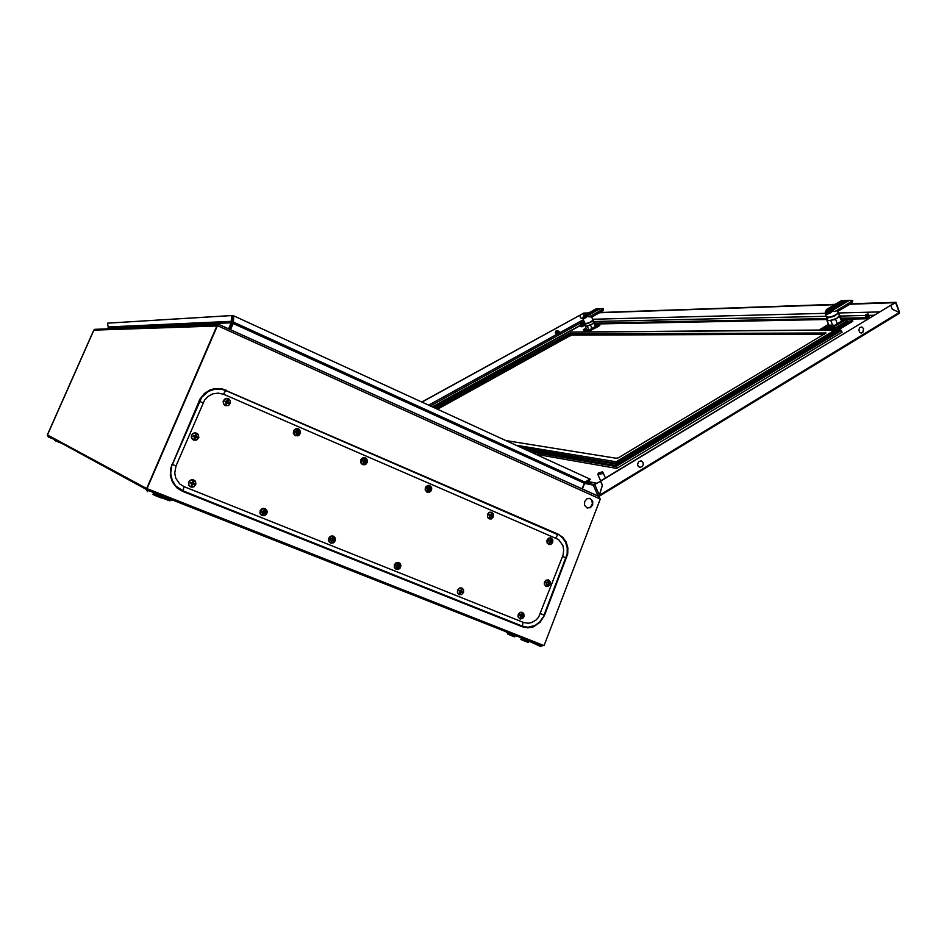 <?xml version="1.0" encoding="UTF-8"?>
<svg xmlns="http://www.w3.org/2000/svg" width="947" height="947" viewBox="0 0 947 947"><rect width="100%" height="100%" fill="white"/><g stroke="black" fill="none" stroke-linecap="round" stroke-linejoin="round"><path stroke-width="1.42" d="M519.939 618.853L520.554 618.971M523.016 612.875L522.401 612.46M523.928 616.769L523.987 614.212L522.401 612.52L520.104 612.65L518.435 614.556L518.376 617.113L519.962 618.817L522.259 618.675L523.928 616.769M519.998 614.804L520.448 617.468L522.898 616.746L522.436 614.082L519.998 614.804M522.259 612.401L520.246 612.389L518.234 614.473L518.068 616.71L519.785 618.793M154.74 493.813L160.718 496.216M153.39 493.387L152.893 494.5L156.551 496.086L161.511 497.956L161.984 496.832M522.389 638.846L527.716 641.036M521.205 638.444L520.826 639.474L524.721 641.166L528.462 642.599L528.852 641.581M398.794 562.613L395.929 562.909L394.437 564.72L394.532 567.762L396.13 569.242L394.532 567.762L394.437 564.72L395.929 562.909L398.794 562.613L395.929 562.909L394.437 564.72L394.532 567.762L396.13 569.242M394.627 564.791L394.568 567.454L396.284 569.254L398.77 569.135L400.569 567.182L400.735 564.885L399.812 563.299L396.426 562.838L394.343 566.33L396.284 569.254L399.705 568.472L400.699 566.803L400.617 564.53L398.214 562.542L394.994 564.092L394.568 567.454L397.338 569.467L400.202 567.88L400.474 564.187L397.491 562.53L394.627 564.791M397.989 564.909L399.385 567.111L398.391 564.128L395.964 565.738L397.373 568.082L399.504 566.851L398.888 564.329L395.964 565.738L397.373 568.082L399.504 566.851L398.888 564.329L395.964 565.738L397.089 566.519L396.746 567.833L399.385 567.111L398.214 566.969M365.305 457.875L362.381 458.076L360.854 459.851L360.949 462.953L362.583 464.504L360.949 462.953L360.854 459.851L362.381 458.076L365.305 457.875L362.381 458.076L360.854 459.851L360.949 462.953L362.583 464.504L360.949 462.953L360.854 459.851L362.381 458.076L365.305 457.875M361.032 459.911L360.973 462.61L362.737 464.492L365.282 464.456L367.116 462.527L367.164 459.84L365.412 457.946L362.216 458.372L360.748 461.461L362.097 464.113L365.282 464.456L367.247 462.148L366.596 458.845L363.589 457.756L360.902 460.278L361.553 463.592L364.559 464.681L367.116 462.527L366.596 458.845L363.589 457.756L360.902 460.278L361.553 463.592L364.559 464.681L367.116 462.527L366.596 458.845L363.589 457.756L361.032 459.911M365.885 462.373L365.376 459.532L362.677 460.171L363.837 463.284L364.69 462.16L365.98 462.172L365.376 459.532L362.393 460.858L363.53 461.663L363.234 463.036L365.885 462.373L365.151 459.425L362.393 460.858L363.53 461.663L363.234 463.036L365.885 462.373L365.151 459.425L362.393 460.858L363.53 461.663L363.234 463.036L365.885 462.373M586.891 507.852L590.312 507.71L592.68 504.94L592.739 501.176L590.076 498.442L586.986 498.738L584.642 501.519L584.595 505.272L586.891 507.852M587.306 508.006L590.537 507.095L592.408 503.887L591.828 500.229L589.448 498.3M522.626 638.242L522.365 638.917L526.307 640.598L527.692 641.107L527.976 640.35M155.024 493.127L154.716 493.92L158.836 495.648L160.694 496.311L161.026 495.494M95.848 329.284L93.954 330.041M146.454 489.481L48.605 436.247L47.362 434.874L93.765 330.16M48.605 436.236L53.588 438.236L48.711 436.295L48.285 436.969L47.362 434.874M542.607 645.014L540.891 645.452L540.5 646.47L543.483 645.369M600.232 499.128L544.04 645.582L146.738 488.569L148.253 490.451L147.472 491.327L146.963 488.688L217.479 325.661L600.232 499.128L598.575 496.346M147.708 491.564L146.56 490.333L146.596 488.806L216.804 325.993M528.248 639.675L540.891 645.452L148.253 490.451L147.815 489.031M146.714 488.557L47.457 434.922L93.86 330.16L216.709 325.993L217.81 324.762L219.373 324.714M597.912 496.05L219.503 324.75L217.479 325.661M217.159 325.886L146.726 488.569M229.659 329.402L232.642 321.329L108.195 326.999L108.1 327.922L231.198 322.856L231.542 315.6L232.702 315.481L232.642 321.329M581.908 488.806L584.95 482.13L233.495 322.146L232.891 323.566L233.672 315.825L589.863 479.111L584.95 482.13M585.104 482.035L585.447 482.556L584.039 483.29M170.247 499.898L169.833 500.868L166.104 499.495L161.736 497.637L162.126 496.63M264.911 508.646L262.556 508.563L260.188 510.753L260.011 513.179L262.035 515.499L260.011 513.179L260.188 510.753L262.556 508.563L264.911 508.646L262.556 508.563L260.188 510.753L260.011 513.179L262.035 515.499M260.354 510.824L260.295 513.594L262.165 515.499L264.864 515.428L266.805 513.416L266.853 510.646L264.994 508.74L261.597 509.214L260.058 512.422L261.81 515.334L264.864 515.428L267.042 512.635L265.977 509.356L262.674 508.669L260.212 511.202L261.183 514.884L264.485 515.57L266.947 513.025L266.249 509.64L263.065 508.563L260.354 510.824M264.047 510.847L265.456 513.298L264.426 510.184L261.739 511.806L263.278 514.28L264.166 513.12L265.574 513.049L264.911 510.386L261.739 511.806L263.278 514.28L264.166 513.12L265.574 513.049L264.911 510.386L261.739 511.806L262.935 512.623L262.591 514.008L265.456 513.298L264.166 513.12M196.526 433.099L193.295 433.288L191.614 435.147L191.436 437.632L193.543 440.047M191.756 435.194L191.708 438.035L193.662 440.024L196.467 440.012L198.491 437.999L198.539 435.17L196.597 433.17L193.78 433.181L191.756 435.194M197.059 437.81L196.479 434.815L193.176 436.2L194.407 437.041L194.076 438.473L194.786 438.769L195.686 437.585L197.059 437.81L196.514 437.455M193.626 440.083L196.195 440.118M198.041 434.282L196.609 433.134M333.226 536.191L330.965 536.132L328.704 538.287L328.526 540.666L330.467 542.927L328.526 540.666L328.704 538.287L330.965 536.132L333.226 536.191L330.965 536.132L328.704 538.287L328.526 540.666L330.467 542.927L328.526 540.666L328.704 538.287L330.965 536.132L333.226 536.191M328.869 538.37L328.976 541.435L330.965 543.045L333.545 542.655L335.202 540.477L334.279 536.89L332.231 536.061L330.396 536.57L328.585 539.932L329.402 542.063L330.965 543.045L333.202 542.832L334.682 541.566L334.966 537.789L331.852 536.073L329.047 538.003L328.976 541.435L332.089 543.14L334.895 541.211L334.765 537.458L331.852 536.073L328.869 538.37L329.177 541.755L332.089 543.14L334.895 541.211L334.765 537.458L331.852 536.073L328.869 538.37M333.806 540.761L333.285 537.92L330.527 538.63L331.71 541.743L332.575 540.595L333.877 540.619L333.285 537.92L330.243 539.328L331.71 541.743L332.575 540.595L333.806 540.761L333.095 537.837L330.243 539.328L331.71 541.743L332.575 540.595L333.806 540.761L333.095 537.837L330.243 539.328L331.71 541.743L332.575 540.595L333.806 540.761L332.054 540.252L332.575 540.595L331.45 540.749L332.918 540.098L332.054 540.252L333.806 540.761M54.784 440.568L60.478 442.865M587.933 481.04L590.135 482.425M585.554 482.911L586.288 482.354M429.701 485.669L427.571 485.574L425.428 487.646L425.262 489.966L427.085 492.18L425.262 489.966L425.428 487.646L427.571 485.574L429.701 485.669L427.571 485.574L425.428 487.646L425.262 489.966L427.085 492.18M425.617 487.705L425.558 490.345L427.251 492.18L429.689 492.12L431.299 490.57L431.512 487.587L429.831 485.752L426.754 486.19L425.345 489.22L426.931 492.014L429.689 492.12L431.583 489.848L430.968 486.616L428.08 485.574L425.487 488.072L426.114 491.315L429.003 492.345L431.583 489.848L430.968 486.616L428.08 485.574L425.617 487.705M430.317 490.084L429.82 487.314L427.227 487.965L427.713 490.735L430.459 489.753L429.204 487.042L428.553 488.202L427.097 488.273L428.056 489.421L427.713 490.735L430.459 489.753L429.204 487.042L428.553 488.202L427.097 488.273L428.056 489.421L427.713 490.735L430.317 490.084M298.21 428.908L295.89 428.778L293.57 430.897L293.392 433.312L295.381 435.667L293.392 433.312L293.57 430.897L295.89 428.778L298.21 428.908L295.89 428.778L293.57 430.897L293.392 433.312L295.381 435.667M293.736 430.944L293.688 433.702L295.523 435.632L298.175 435.62L300.081 433.679L300.128 430.921L298.305 428.991L294.967 429.382L293.452 432.53L294.848 435.253L298.175 435.62L300.306 432.897L299.536 429.902L296.399 428.766L293.736 430.944L294.28 434.72L297.417 435.857L300.081 433.679L299.536 429.902L296.399 428.766L293.736 430.944M298.767 433.489L298.234 430.577L295.417 431.216L296.636 434.413L298.98 433.016L298.033 431.998L298.234 430.577L295.121 431.915L296.293 432.743L296.293 434.271L297.5 433.264L298.767 433.489L297.855 430.412L295.121 431.915L296.293 432.743L296.293 434.271L297.5 433.264L298.767 433.489M193.638 479.904L190.406 480.141L188.725 482.023L188.548 484.509L190.655 486.9M188.867 482.082L188.82 484.923L190.773 486.888L193.579 486.829L195.603 484.793L195.65 481.964L193.709 479.999L190.892 480.046L188.867 482.082M194.171 484.651L193.579 481.668L190.288 483.088L191.519 483.929L191.791 485.598L192.797 484.45L194.171 484.651L193.626 484.308M190.738 486.936L192.691 487.089M195.378 481.407L193.721 479.94M228.239 398.711L225.836 398.557L223.421 400.699L223.539 403.943L225.315 405.588M223.563 400.747L223.516 403.552L225.433 405.553L228.191 405.565L230.18 403.588L230.228 400.782L228.322 398.782L225.564 398.77L223.563 400.747M228.783 403.375L227.517 400.096L224.984 401.706L226.191 402.582L225.848 403.99L228.251 403.008M225.386 405.624L228.18 405.576M229.316 399.433L228.322 398.746M461.745 588.004L459.662 587.98L457.567 590.088L457.65 593.071L459.177 594.503M457.756 590.17L457.697 592.775L459.354 594.527L461.745 594.396L463.474 592.467L463.521 589.863L461.876 588.111L459.496 588.241L457.756 590.17M462.361 592.42L461.284 589.46L460.644 590.632L459.342 590.419L459.828 593.142L461.935 592.135M459.319 594.562L460.064 594.704M462.61 588.549L461.887 588.063M176 465.948L174.674 473.027L175.787 478.259L179.8 484.024L184.286 486.794L523.727 622.581L528.177 623.28L531.729 622.581L536.038 620.06L538.654 617.16L563.086 554.895L563.666 550.124L562.838 545.508L558.6 539.494L223.752 394.343L218.118 393.088L212.779 393.869L208.174 396.284L204.564 400.072L176 465.948L172.354 464.468L201.711 397.314L208.447 391.36L214.78 389.181L221.42 389.241L225.646 390.531L223.504 394.236M548.751 544.395L549.722 544.549M551.509 538.298L549.26 538.085L547.295 540.074L547.236 542.619L548.798 544.347L551.059 544.253L552.693 542.406L552.752 539.873L551.201 538.145M548.846 540.323L549.296 542.986L551.699 542.323L551.249 539.66L548.846 540.323M551.047 538.038L548.455 538.298L547.094 540.015L547.165 542.915L548.609 544.347M515.097 635.958L514.718 636.858L511.771 635.745L507.474 633.886L507.817 632.987M491.576 512.374L488.865 512.611L487.456 514.339L487.539 517.311L489.043 518.778M487.658 514.41L487.492 516.648L488.912 518.625L491.244 518.838L493.115 517.169L493.434 514.6L491.706 512.457L489.362 512.528L487.658 514.41M492.203 516.719L491.73 513.996L489.232 514.659L489.706 517.382L492.203 516.719M489.173 518.826L490.321 518.992M546.135 586.359L546.904 586.501M550.077 584.323L550.136 581.789L548.585 580.085L546.312 580.191L544.821 581.73L544.513 584.263L545.874 586.169L548.124 586.335L550.077 584.323M546.218 582.31L546.668 584.962L549.071 584.263L548.621 581.612L546.218 582.31M548.431 579.966L545.827 580.262L544.466 581.991L544.3 584.216L545.993 586.3M173.029 498.986L173.23 499.815L511.072 633.235L511.688 632.797M172.709 498.868L173.23 499.815M585.802 482.958L588.691 481.703M586.205 483.041L589.046 481.774L590.892 483.988M584.145 325.508L581.884 326.833L580.878 326.502M583.541 324.963L582.831 326.005L581.127 326.076M582.05 321.826L582.559 322.785M583.435 320.169L581.612 320.796M583.944 321.376L584.039 324.17L582.583 324.963L582.902 325.851M582.642 323.744L583.174 324.087M581.671 321.933L581.174 322.714L582.074 322.382L582.973 323.886M581.766 321.696L580.913 322.193L581.849 321.447M582.133 322.465L581.15 322.667L581.908 322.098M581.612 321.258L580.913 322.193M582.547 325.33L581.695 325.721L582.736 325.969L582.31 324.963L581.718 325.732M581.553 323.898L580.7 324.182L581.422 323.708L582.31 324.963M582.831 324.123L582.665 324.774M582.571 323.199L582.168 324.028M582.358 322.82L581.92 323.661M581.174 323.353L580.191 321.85L581.387 321.282M579.789 322.607L580.499 322.359L579.789 322.607L580.653 324.099M580.689 322.643L580.014 323.01M580.416 323.708L581.28 323.483L580.475 323.803M582.914 325.117L583.435 324.821M579.813 323.034L580.961 325.709M582.014 326.206L581.363 325.839M582.654 325.366L581.766 325.851L582.701 325.413M582.05 324.596L581.446 325.342M581.34 324.987L582.133 324.655M581.801 324.229L581.198 324.963M581.127 324.596L581.872 324.288M580.902 324.217L581.636 323.921L580.937 324.265M580.002 322.631L580.712 322.394M579.493 321.909L580.191 321.909M580.251 322.004L579.398 322.205M581.576 320.713L579.422 321.814M581.174 325.058L433.489 407.163M580.771 325.07L432.519 406.713M584.11 321.755L582.298 322.288M581.659 326.348L581.257 325.898M581.565 321.329L580.594 321.956M581.292 321.211L580.629 321.507M583.553 325.081L582.938 325.709M583.328 324.608L582.855 325.022M583.127 324.229L582.618 324.667M582.926 323.862L582.369 324.3M582.725 323.483L582.109 323.933M582.512 323.116L581.86 323.578M582.298 322.749L581.6 323.211M582.074 322.382L581.351 322.844M581.849 322.016L581.103 322.477M581.624 321.649L580.854 322.098M581.47 321.483L580.629 321.992M581.612 321.838L580.878 322.311M582.05 322.667L581.434 323.081M582.026 322.607L581.399 323.034M582.251 323.034L581.683 323.448M582.227 322.986L581.647 323.401M582.464 323.412L581.92 323.827M582.429 323.365L581.884 323.779M582.665 323.791L582.156 324.194M582.855 324.17L582.369 324.572M583.234 324.916L582.772 325.354M583.21 324.892L582.76 325.306M582.736 325.614L581.884 326.017M582.5 325.247L581.636 325.638M582.239 324.88L581.387 325.247M581.991 324.501L581.138 324.868M581.742 324.134L580.89 324.478M580.961 323.034L580.18 323.306M581.032 323.152L580.239 323.401M580.7 322.667L579.955 322.915M580.547 322.039L579.801 322.288M580.523 321.98L579.777 322.24M580.736 322.442L580.026 322.69M580.227 323.034L580.949 322.832L580.251 323.081M581.186 323.211L580.487 323.483M581.15 323.164L580.452 323.436M581.422 323.59L580.689 323.85L581.387 323.543M581.908 324.336L581.162 324.655M582.156 324.703L581.375 325.046M582.417 325.058L581.588 325.448M582.381 325.01L581.565 325.401M616.13 461.745L615.834 465.948L616.746 468.363L842.061 332.219L840.983 330.183L615.905 465.581L840.226 330.254L834.899 330.041L616.13 461.745L516.955 445.327M435.04 407.873L572.118 332.03M571.657 333.877L572.189 335.12L569.242 336.149L568.709 334.895L571.657 333.877L826.033 333.001L618.32 457.863L615.988 458.241L506.775 440.663M828.14 310.876L828.187 310.012L827.702 310.663L828.376 310.888L831.928 309.906M830.768 310.308L831.478 310M832.792 309.16L829.347 310.06L828.779 309.515L829.051 310.557M827.512 310.367L827.003 311.338L828.08 311.054L827.299 310.734L828.187 310.012M828.08 311.054L830.981 310.332L828.08 311.054M828.779 309.515L832.46 308.367L833.396 308.615L832.792 309.397L832.377 308.533L829.051 309.503M833.029 309.278L830.401 311.788L827.654 312.853L826.459 312.19L827.323 309.444L826.601 309.468L825.239 312.77L826.506 313.954L829.75 312.983L833.68 309.48L833.029 309.278L833.893 308.58L832.934 308.367M826.601 317.576L827.808 320.465L830.152 320.583L836.817 318.358L839.444 315.611M825.393 313.777L826.506 317.458L828.282 317.861L834.84 315.978L838.497 312.995L832.247 316.854L826.755 317.233M827.311 319.423L827.157 320.737L834.236 319.684L839.74 316.665L840.249 315.552L839.314 315.256M842.333 321.72L842.025 320.926L835.988 324.549L836.296 325.354M841.966 320.157L842.57 321.578M834.65 326.336L834.177 325.129L828.743 325.2L829.56 326.916L834.035 326.715M834.65 328.645L838.344 329.248L852.608 320.666L846.381 321.293M828.471 324.348L820.007 329.449L824.624 328.739M826.506 327.662L824.103 327.828L828.732 325.022M846.133 322.359L848.453 322.311L839.563 327.638L837.326 327.769L846.133 322.359M838.509 329.154L838.415 329.852L837.645 329.426M837.503 311.303L836.899 310.711L834.591 311.527L833.194 310.699L829.927 313.268L826.826 314.309L825.263 313.564L825.382 311.61M826.34 309.716L825.133 313.09M833.751 309.255L833.111 309.207L834.461 307.775L833.372 307.432L827.323 309.444M833.751 309.184L848.476 300.424L852.596 300.412L851.72 303.158L837.574 311.48M833.668 309.491L833.194 310.699M848.169 300.377L849.068 300.601L833.538 309.728M826.601 309.468L827.394 309.373M848.879 300.341L852.584 300.412M863.51 328.609L862.812 332.373L861.273 333.06L859.734 332.397L858.799 329.982L859.746 327.555L861.841 326.952L863.51 328.609M596.172 325.91L598.433 326.348L599.794 325.448L595.841 325.034M588.762 329.58L584.5 331.166L583.257 329.674L584.619 331.58L589.59 331.32L591.496 330.136L589.543 329.497M589.425 330.917L587.176 330.456M596.326 326.289L597.746 326.289M584.832 323.91L585.672 325.934L586.761 326.064L591.579 324.359L594.089 322.205M584.832 323.495L585.862 323.969L589.425 322.856L592.562 321.14L592.94 319.979M585.495 325.46L585.187 326.135L587.282 326.111L590.028 325.188L594.065 322.963L594.645 322.134L594.029 322.063M597.166 327.035L591.461 330.041L595.923 327.698L595.876 326.289L590.987 329.011L591.402 329.982M594.645 322.134L596.598 326.916L597.45 326.608L591.473 330.065M589.792 329.532L588.809 329.698L587.282 326.111M585.199 326.135L586.702 329.651M587.081 315.789L600.031 308.686L603.346 308.651L603.275 310.675L591.709 317.103L587.637 316.369L583.648 319.044L582.807 317.837M583.956 315.6L582.796 317.896L583.47 318.808L588.075 315.434L584.287 317.955L583.577 317.34L584.548 315.41L583.482 316.298M587.791 315.256L588.785 313.907L584.548 315.41M588.04 315.481L587.637 316.369M599.996 308.627L587.933 315.647M596.717 308.758L596.03 308.876M584.879 316.476L587.045 315.777M586.619 315.919L587.661 315.398M587.874 315.197L585.518 315.458L585.187 316.251M584.192 316.345L584.974 315.836M584.453 316.629L586.347 316.097L584.453 316.629M585.518 315.458L588.359 314.913M587.85 315.221L585.66 315.458M643.025 462.538L643.238 464.705L642.232 466.611L639.817 467.368L638.207 466.291L637.568 464.255L638.645 461.603L641.072 460.846L643.025 462.538M557.203 330.586L555.735 331.19L555.416 332.906L556.528 334.113L557.238 334.149L556.351 333.237L558.055 333.699M596.219 495.281L597.924 495.648L593.331 485.16L600.54 481.254L602.292 485.29L599.344 495.163L597.924 495.648L599.356 496.133L599.285 495.198M899.366 312.001L895.98 302.342L890.926 305.538L892.358 309.314L899.401 312.439L899.319 313.279L599.51 495.956M585.116 482.828L594.219 484.651L600.54 481.254M584.311 315.327L583.388 313.327L584.252 315.363L596.799 308.746M588.809 312.853L583.636 313.09L579.742 315.339L583.388 313.327M894.998 302.661L600.126 481.171M895.98 302.342L850.678 303.786M867.985 313.978L868.884 315.73M868.529 315.505L867.511 316.073L869.157 318.322M869.003 315.611L869.228 317.056M868.304 315.008L867.63 315.907M868.541 317.34L869.393 316.689L868.861 315.671L867.511 316.073M868.861 317.849L869.654 317.209L868.944 317.967M869.642 318.026L868.861 318.192M868.245 314.866L867.18 315.635M868.648 318.63L866.6 315.458L868.292 314.629M866.919 315.99L865.83 316.499L867.582 319.257M867.381 316.712L866.138 317.056M867.334 319.435L866.055 318.583M867.31 318.737L868.458 318.322M866.694 317.636L867.831 317.269M866.387 317.091L867.535 316.736M866.067 316.523L867.251 316.191M866.635 318.796L865.83 316.499M868.139 313.99L865.653 314.57L865.298 315.458L867.215 314.937L865.345 315.398M867.286 319.459L866.541 319.719M866.706 318.251L865.854 318.026M868.21 314.913L867.121 315.576M866.032 315.304L865.428 315.398M868.079 314.475L867.215 314.937M869.18 317.079L868.612 317.458M869.121 316.168L868.21 316.819M869.109 316.381L868.292 316.937M868.849 315.659L867.878 316.298M868.884 315.813L867.961 316.428M868.577 315.138L867.559 315.777M868.517 315.493L867.559 316.132M868.754 316.038L867.902 316.641M868.636 316.061L867.866 316.582M869.003 316.57L868.233 317.162M868.861 316.629L868.198 317.091M869.251 317.103L868.553 317.671M869.074 317.209L868.506 317.612M869.405 317.659L868.813 318.133M868.517 318.713L867.357 319.127M868.328 318.121L867.026 318.583M868.411 318.251L867.109 318.713M867.985 317.6L866.694 318.026M868.068 317.73L866.777 318.168M867.641 317.091L866.375 317.482M867.724 317.209L866.458 317.612M867.286 316.57L866.067 316.925M866.955 316.038L865.759 316.357M867.038 315.694L865.795 316.049M867.026 315.623L865.747 315.978M867.286 316.251L866.114 316.606M867.57 316.795L866.434 317.162M867.866 317.34L866.742 317.719M868.186 317.872L867.05 318.275M868.139 317.801L867.014 318.204M868.494 318.393L867.357 318.819M866.872 319.222L866.268 319.151M602.493 471.784L599.297 472.636L602.043 473.145L602.493 471.784M602.304 473.749L598.599 473.062L597.746 474.187L602.304 473.749L602.043 473.145M557.345 331.379L558.647 331.249L556.256 330.752M558.28 331.71L557.357 333.368M556.505 334.113L557.25 334.149M559.014 333.166L558.872 331.154L557.037 330.681M555.463 333.048L557.014 332.823L557.475 331.225L556.978 332.847M556.102 330.846L556.848 330.775L556.149 333.072M559.05 331.699L557.653 331.119M559.144 332.93L559.144 331.663M556.848 330.775L557.475 331.225M558.931 333.214L559.18 331.888M555.546 333.249L556.244 333.273M556.28 333.036L557.925 333.64M824.541 328.763L834.082 327.97M842.155 320.512L843.955 320.749M828.649 326.857L826.021 327.863M824.813 329.307L829.075 328.538L834.011 329.402M846.76 319.269L833.798 326.845L846.358 319.305L847.198 321.282M833.798 326.845L834.153 328.692L832.946 328.656L834.165 328.656M834.2 326.822L834.354 329.343M160.09 496.098L160.374 493.991M527.396 640.989L527.881 639.201M517.169 634.964L517.654 635.757L511.155 633.188M516.636 636.159L506.349 631.969M515.18 635.733L506.172 632.099M161.286 494.95L172.863 499.554M160.907 495.778L171.892 500.04M170.472 499.673L160.789 496.05M160.872 495.849L162.126 496.311M522.389 626.796L182.629 491.41L176.793 487.8L172.532 482.402L170.33 475.82L170.448 468.789L200.006 398.936L204.41 393.514L210.293 389.856L214.732 388.601L221.562 388.661L558.209 534.179L562.814 537.316L566.14 542.039L567.821 547.828L567.667 554.031L544.537 615.278L540.086 622.309L533.481 626.76L527.87 627.825L522.389 626.796L523.028 622.297M544.537 615.278L539.719 621.907L535.031 625.446L527.846 627.269L522.531 626.263L182.842 490.842L175.586 485.752L172.07 480.046L170.673 473.429L171.833 464.267M566.555 558.067L562.565 556.457M558.209 534.179L562.423 537.707L565.655 542.288L567.289 547.911L567.146 553.948L544.04 615.077L540.524 613.644M225.919 389.986L225.646 390.531L557.949 534.653L555.7 537.849M198.965 401.043L203.049 402.842M182.629 491.41L184.038 486.699M826.589 316.831L829.584 317.316L836.059 314.937L838.166 313.007L837.337 310.853M843.931 300.909L842.061 300.673L844.475 300.613L834.934 306.272L832.425 306.804L841.362 300.732L826.767 309.397M837.953 313.469L833.005 316.57L827.205 317.423M838.32 306.106L835.763 306.248L845.612 300.459L847.778 300.483L838.225 306.165M847.234 300.791L845.742 300.459M847.672 300.542L848.725 300.696M844.866 300.495L834.946 306.272M845.943 300.755L847.707 300.507M845.612 300.85L835.858 306.189M842.321 300.968L832.591 306.295M844.369 300.673L841.445 300.673L826.648 309.444M582.867 318.867L585.199 323.72L589.993 322.311L593.023 320.169L588.726 323.057L584.915 323.625M592.893 320.429L589.342 322.797L585.187 323.72M599.285 308.911L590.277 313.362L598.551 308.686M590.135 313.019L588.537 313.208L596.077 308.852L584.192 315.387M598.753 308.9L599.676 308.698L598.646 308.675M598.48 308.971L588.987 313.41M596.634 309.042L588.809 313.043M599.64 308.722L592.005 312.936L600.209 308.876M584.808 323.389L582.938 323.602M519.808 618.876L518.056 616.734L518.234 614.449L519.654 612.673L521.702 612.2L523.75 613.597L524.141 616.177L522.72 618.438L519.856 618.888M161.085 495.352L161.464 494.417M155.178 492.795L155.486 492.061M528.024 640.219L528.331 639.379M522.756 637.911L522.933 637.236M396.154 569.325L394.52 567.798L394.425 564.696L396.663 562.53L398.888 562.589L400.889 565.619L400.238 567.916L398.403 569.36L396.189 569.336L398.403 569.36L400.238 567.916L400.889 565.619L400.096 563.465L396.663 562.53L394.425 564.696L394.52 567.798L396.154 569.325L394.248 567.064L395.325 563.358L398.166 562.388L400.51 564.104L400.238 567.916L398.403 569.36L396.189 569.336M362.594 464.575L360.937 462.976L360.843 459.828L363.127 457.697L365.4 457.827L367.341 460.171L367.164 462.562L364.903 464.681L362.63 464.586L366.252 463.888L367.448 460.964L366.075 458.218L363.127 457.697L360.606 460.609L361.363 463.639L362.594 464.575L360.937 462.976L360.606 460.609L363.127 457.697L366.075 458.218L367.389 461.781L365.613 464.361L362.63 464.586L366.252 463.888L367.448 460.964L366.075 458.218L362.405 458.017L360.547 461.426L362.594 464.575M506.574 631.909L514.245 635.603L516.435 635.792M160.812 496.003L170.898 500.075L171.892 500.288L171.715 499.72M147.128 489.279L147.223 490.522M262.047 515.582L260.283 513.972L260.176 510.729L261.822 508.847L264.994 508.598L266.746 510.208L267.113 512.635L264.485 515.665L262.07 515.594L264.485 515.665L266.462 514.185L267.172 511.794L266.296 509.533L263.396 508.35L260.176 510.729L260.283 513.972L262.047 515.582L259.987 513.203L261.147 509.344L264.994 508.598L267.054 510.978L265.906 514.825L262.07 515.594M193.543 440.13L191.708 438.437L191.341 435.94L192.596 433.726L194.94 432.755L197.959 434.034L198.811 437.218L196.869 439.929L193.567 440.13M330.479 543.01L328.787 541.447L328.692 538.263L330.278 536.416L333.32 536.156L335.416 539.257L334.729 541.601L332.823 543.069L330.515 543.022L332.823 543.069L334.729 541.601L335.416 539.257L334.575 537.056L331.793 535.919L328.692 538.263L328.787 541.447L330.479 543.01L328.502 540.69L329.627 536.913L332.575 535.943L335.297 538.464L334.196 542.229L330.515 543.022L333.557 542.726L335.416 539.257L333.32 536.156L329.627 536.913L328.502 540.69L330.479 543.01M427.097 492.251L425.239 489.966L425.795 486.912L428.364 485.385L430.459 486.012L431.666 487.906L431.501 490.25L428.589 492.499L427.133 492.274L429.322 492.345L431.501 490.25L431.406 487.172L428.364 485.385L425.795 486.912L425.239 489.966L427.097 492.251L425.132 489.185L426.316 486.308L429.109 485.42L431.666 487.906L430.625 491.552L427.133 492.274M295.393 435.727L293.369 433.324L293.558 430.861L295.938 428.719L298.305 428.861L300.021 430.506L300.377 432.909L297.784 435.869L294.115 434.768L293.558 430.861L296.731 428.577L298.992 429.275L300.317 431.264L299.193 435.064L295.417 435.738L293.369 433.324L294.517 429.512L298.305 428.861L300.436 432.081L298.53 435.549L295.417 435.738M190.655 486.983L188.82 485.314L188.441 482.828L189.708 480.591L192.052 479.596L195.07 480.827L195.922 484L193.981 486.734L190.678 486.983M225.315 405.659L223.504 403.967L223.149 401.481L224.392 399.291L226.7 398.356L229.659 399.658L230.488 402.818L228.57 405.494L225.339 405.659M459.212 594.586L457.377 592.396L457.555 590.064L459.709 587.933L462.479 588.336L463.675 590.159L463.509 592.479L461.378 594.621L459.248 594.609M548.633 544.418L547.165 542.939L546.881 540.725L548.491 538.251L550.515 537.825L552.646 539.482L552.728 542.418L550.704 544.478L548.68 544.43M489.066 518.849L487.527 517.334L487.456 514.316L489.575 512.244L491.694 512.339L493.221 513.842L493.304 516.849L491.209 518.92L489.102 518.861M546.017 586.371L544.288 584.228L544.466 581.967L545.863 580.215L548.55 579.955L550.018 581.387L550.112 584.335L548.088 586.406L546.064 586.394M835.846 306.662L838.178 306.177L847.719 300.495M834.994 306.224L832.555 306.781M582.725 318.512L583.624 316.026M579.469 321.885L428.802 405.02M521.513 614.769L522.673 616M522.472 615.964L522.898 616.746M521.939 616.071L521.17 616.225L521.833 616.627M520.519 617.373L521.028 617.704M519.844 615.23L520.353 615.609M519.903 615.029L520.53 615.148M521.844 613.952L522.436 614.082M521.548 615.23L522.306 615.432M396.059 565.513L396.627 565.88M396.166 565.252L396.817 565.406M398.237 564.199L398.888 564.329M398.723 565.726L399.67 566.424L397.124 567.04M396.864 567.679L397.373 568.082M362.571 460.443L363.257 460.538L362.571 460.443M364.702 459.461L365.376 459.532L364.702 459.461M364.477 460.053L365.068 461.568L366.169 461.674L363.589 462.337L366.169 461.674L364.133 461.887L365.625 461.556L364.477 460.053M363.388 462.74L363.837 463.284L363.388 462.74M582.452 489.054L584.583 483.538M230.263 329.674L232.891 323.566M230.512 329.781L233.187 323.554L584.098 483.124M107.698 328.846L108.1 327.922M228.594 328.917L231.198 322.856L232.252 323.341M47.457 434.922L93.895 330.16M108.195 326.999L107.449 323.187L231.542 315.6M232.702 315.481L107.449 323.187M233.696 316.345L233.471 321.613M233.672 315.825L589.863 479.111M585.447 482.556L590.372 479.561L589.673 478.709M261.834 511.593L262.437 511.96M261.964 511.273L262.65 511.463M264.201 510.232L264.911 510.386M264.698 511.83L265.764 512.587L263.006 513.345M262.935 513.546L263.278 514.28M193.247 436.046L193.898 436.366M193.401 435.691L194.111 435.857M193.744 435.916L194.964 435.738M195.733 434.697L196.479 434.815M195.982 434.791L196.136 435.431M195.65 435.289L196.254 436.271M195.757 436.236L196.727 436.946M196.313 436.993L197.367 437.088M196.23 437.194L195.686 437.585M195.283 437.325L194.987 438.094M194.526 437.905L194.786 438.769M330.456 538.831L331.119 538.985L330.456 538.831M332.61 537.778L333.285 537.92L332.61 537.778M332.409 538.441L333.001 539.897L334.09 540.062L333.356 540.394L334.09 540.062L333.356 540.394L332.409 538.441M331.284 541.175L331.71 541.743L331.284 541.175M427.014 488.486L427.606 488.794M427.121 488.238L427.795 488.321M429.18 487.267L429.82 487.314M428.908 487.883L429.465 489.279L430.589 489.41L429.82 489.741L430.589 489.41M429.867 489.765L429.169 489.907M427.819 490.617L428.34 491.008M295.18 431.785L295.807 432.081M295.31 431.477L296.825 431.477M297.524 430.506L298.234 430.577M297.914 431.169L297.974 432.696L299.063 432.779M298.269 433.134L297.5 433.264M296.269 433.69L296.636 434.413M190.371 482.899L190.998 483.254M190.525 482.544L191.223 482.745M192.845 481.514L193.579 481.668M193.093 481.609L193.235 482.283M192.762 482.106L193.366 483.136M192.868 483.053L193.839 483.799M193.425 483.787L194.478 483.917M193.342 484L192.797 484.45M192.395 484.142L192.099 484.959M191.637 484.734L191.898 485.633M298.033 431.998L298.352 433.193M429.666 488.676L428.979 488.593L429.82 489.741M225.031 401.623L225.682 401.895M225.173 401.268L225.895 401.398M225.504 401.492L226.735 401.291M227.481 400.309L228.215 400.403M227.706 400.403L227.884 400.995M227.375 400.889L228.002 401.836M227.469 401.824L228.464 402.511M228.026 402.582L229.091 402.653M227.943 402.783L227.446 403.126M227.02 402.901L226.759 403.623M226.274 403.469L226.558 404.298M459.177 590.869L459.721 591.236M459.259 590.644L459.899 590.762M461.272 589.567L461.887 589.697M460.976 590.336L461.734 591.07M461.035 590.892L462.124 591.662M461.509 591.555L462.633 591.745M461.426 591.745L460.633 591.911L461.248 592.289M459.911 593.035L460.431 593.39M550.302 540.346L551.485 541.566M550.799 541.506L551.947 541.66M550.657 542.169L551.308 542.027M549.319 542.939L549.864 543.235M548.668 540.808L549.201 541.116M548.739 540.619L549.378 540.666M550.657 539.577L551.249 539.66M550.349 540.855L551.118 540.986M489.031 515.168L489.599 515.476M489.126 514.943L489.788 515.002M491.114 513.925L491.73 513.996M490.795 514.635L491.588 515.346M490.854 515.239L491.967 515.949M491.327 515.914L492.464 516.044M491.114 516.553L491.789 516.411M489.741 517.334L490.297 517.63M264.142 511.711L265.16 512.469M264.687 512.434L265.764 512.587M265.231 512.54L265.456 513.298M264.604 512.635L263.704 512.789M547.686 582.31L548.858 583.53M548.183 583.435L549.331 583.612M548.041 584.133L548.68 583.979M546.715 584.903L547.236 585.199M546.052 582.76L546.585 583.115M546.123 582.583L546.762 582.654M547.733 582.784L548.491 582.95M398.06 565.572L399.125 566.33M398.557 566.247L399.67 566.424M399.054 566.342L399.385 567.111M398.474 566.448L397.645 566.602M428.979 488.593L430.056 489.291M428.565 489.611L428.103 490.001M297.453 431.962L298.483 432.649M297.015 433.016L296.364 433.525M572.189 335.12L824.517 334.161M437.692 409.092L569.242 336.149M436.105 408.358L568.709 334.895M536.913 454.442L616.746 468.363M828.483 310.569L829.726 310.533M830.59 310.024L829.347 310.06M827.595 312.865L827.003 311.338M829.714 312.202L829.359 311.279M839.74 316.665L841.599 321.483M830.898 320.666L832.756 325.484M835.574 319.151L837.444 323.969M827.157 320.737L829.027 325.531M830.768 328.68L826.542 328.727M828.743 327.106L828.968 326.182M828.696 326.348L827.098 327.307M838.734 329.71L852.821 321.222M834.331 326.537L828.625 326.786M834.958 311.456L852.833 300.803M586.868 329.84L584.5 331.166M586.749 329.994L585.139 330.894M597.308 324.833L596.054 325.519M586.051 328.136L583.257 329.674M586.098 328.242L583.494 329.698M593.864 323.116L595.403 326.715M596.35 327.378L597.048 326.774M590.502 324.987L592.041 328.573M588.537 329.698L586.726 329.722M589.034 316.937L603.511 308.947M586.584 315.848L585.885 315.872M584.346 317.943L583.873 316.831M585.459 317.434L585.187 316.795M584.039 324.17L584.938 324.158M595.391 323.957L827.205 319.541M841.611 319.257L866.233 318.796M600.043 312.463L835.29 304.318M583.447 313.315L588.276 313.149M599.51 312.759L834.638 304.709M850.004 304.176L894.998 302.638M593.331 485.16L584.666 483.396M599.226 496.133L598.906 495.411M890.263 305.561L600.635 481.23L602.387 485.266L599.415 495.234L899.401 312.439M582.807 318.772L580.807 317.979L579.682 315.363L422.137 401.978M579.682 315.363L421.971 401.895M582.784 318.713L580.866 317.955L579.742 315.339M895.673 302.638L899.33 312.38L892.358 309.278L890.938 305.514L890.263 305.526M599.569 473.24L599.297 472.636M557.7 331.912L559.144 331.9M557.499 333.474L558.481 333.474M557.676 333.569L558.292 333.569M828.199 327.993L829.998 326.916M829.371 326.762L827.039 328.124M527.858 640.669L540.5 646.47M48.392 437.017L54.583 439.491M837.16 330.006L615.976 463.261L521.572 447.434M837.953 330.278L616.071 464.03L523.857 448.476M841.409 330.515L615.976 466.563L531.705 452.062M825.677 333.403L825.311 332.456M571.787 332.16L834.899 330.041M837.906 330.266L840.226 330.254M837.835 330.243L840.309 330.219M528.71 450.701L615.905 465.581L528.592 450.642M844.913 300.483L845.647 300.459M852.785 300.673L849.068 300.601M598.031 324.904L596.208 325.922M589.732 329.52L587.898 330.539M586.572 329.367L584.05 330.763M603.464 308.852L600.493 308.805M589.436 481.763L596.622 483.195M579.884 323.329L430.625 405.849M595.059 323.187L826.956 318.512M841.22 318.228L865.984 317.73M593.805 321.542L826.388 316.322M840.356 316.002L865.096 315.446M869.086 315.363L874.247 315.244M599.344 495.163L594.787 484.734M834.603 328.384L847.163 320.832M54.488 439.432L48.404 437.005M527.893 640.574L540.536 646.375M528.26 639.627L541.211 645.546M217.928 324.714L94.866 329.319M219.302 324.714L598.812 496.453M55.08 439.846L54.76 440.568M571.952 332.03L835.728 329.864M838.651 330.432L839.373 330.42M837.681 330.183L840.581 330.16M434.993 407.849L571.893 332.054M839.598 316.002L838.521 313.197M840.273 315.777L842.522 321.613M827.027 320.642L828.803 325.2M587.069 329.828L585.234 330.846M594.171 322.394L593.284 320.311M594.645 322.205L596.172 325.792M591.532 316.689L593.023 320.169M597.794 308.793L590.159 312.995M600.398 308.604L603.346 308.651M589.768 482.023L596.385 483.337M592.644 319.293L825.18 313.35M838.497 313.007L879.68 311.954M599.427 496.098L899.271 313.303M597.841 474.305L600.67 480.78M602.896 472.162L605.393 477.915M556.434 330.669L557.321 330.574"/></g></svg>
